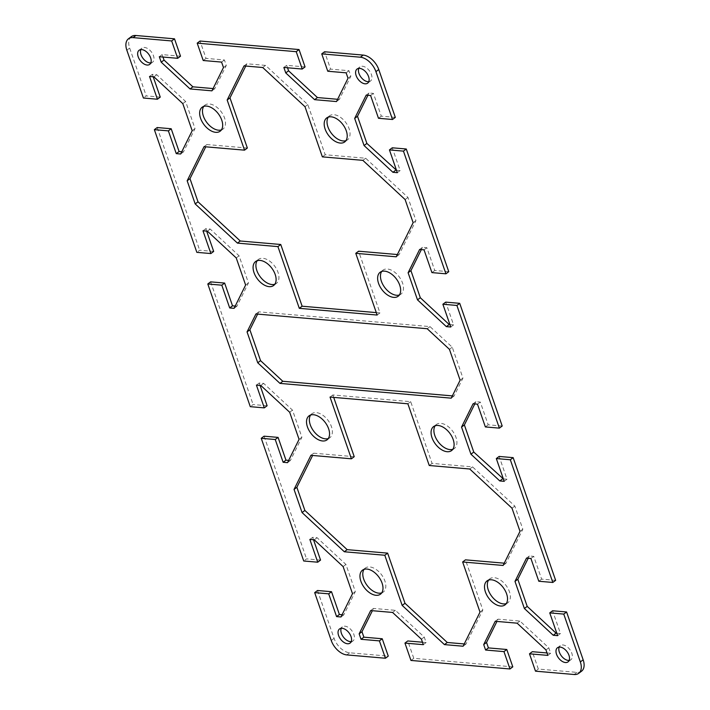 <?xml version="1.0" encoding="UTF-8"?>
<svg xmlns="http://www.w3.org/2000/svg" width="710" height="710" viewBox="0 0 710 710"><rect width="100%" height="100%" fill="white"/><g stroke="black" fill="none" stroke-linecap="round" stroke-linejoin="round"><path stroke-width="0.53" stroke-dasharray="3.55 2.66" d="M535.5 671.172L538.331 669.051L576.937 672.379A15.434 9.248 -126.9 0 0 581.534 671.216M538.331 669.051L532.314 651.691M547.019 652.96L550.685 653.271L548.794 647.822L519.933 621.055L498.056 619.164L496.929 621.436M410.957 660.442L413.788 658.321L512.797 666.85M413.788 658.321L407.771 640.961M422.477 642.222L426.142 642.541L424.252 637.083L395.39 610.325L373.513 608.434L372.386 610.707M317.503 590.507L334.073 638.352A15.434 9.248 -126.9 0 0 349.639 652.792L388.255 656.12M342.096 614.709L343.8 614.86L355.328 591.572L345.939 564.459L317.077 537.701L312.675 537.319L313.518 539.751M320.556 560.083L306.551 558.876L303.729 560.998M264.067 436.188L306.551 558.876M288.659 460.391L290.363 460.533L301.892 437.253L292.502 410.14L263.641 383.373L259.239 382.992L260.082 385.432M267.12 405.756L253.106 404.549L250.284 406.67M210.621 281.861L253.106 404.549M235.223 306.063L236.918 306.214L248.456 282.926L239.066 255.813L210.204 229.055L205.802 228.673L206.645 231.105M213.683 251.438L199.67 250.231L196.847 252.352M157.185 127.543L199.67 250.231M181.778 151.745L183.482 151.887L195.01 128.608L185.621 101.494L156.759 74.727L152.357 74.346L153.2 76.786M160.247 97.11L146.233 95.903L143.411 98.024M131.297 36.663A15.434 9.248 -126.9 0 0 129.664 48.067L146.233 95.903M180.509 56.188L162.137 54.608L162.98 57.04M213.071 88.564L214.766 88.714L226.295 65.426L224.413 59.968L206.042 58.389L200.025 41.029M305.052 66.918L286.68 65.338L287.523 67.778M337.614 99.293L339.309 99.444L350.846 76.156L348.956 70.707L330.585 69.118L324.568 51.759M395.319 117.372L381.305 116.165L373.424 93.4L369.022 93.019L367.904 95.291M396.482 170.249L400.147 170.56L392.266 147.795M448.755 271.69L434.751 270.483L426.87 247.719L422.459 247.346L421.341 249.609M449.918 324.568L453.583 324.887L445.702 302.123M502.201 426.018L488.187 424.811L480.306 402.046L475.904 401.665L474.777 403.937M503.354 478.895L507.02 479.206L499.139 456.441M555.637 580.336L541.623 579.129L533.742 556.365L529.341 555.992L528.222 558.255M556.8 633.213L560.465 633.533L552.584 610.769M452.359 395.896L454.063 396.038L462.947 378.093L452.261 347.226L430.011 326.6L258.768 311.841L257.641 314.104M351.219 641.609A8.822 5.281 -126.9 0 0 352.932 640.961A8.822 5.281 -126.9 0 0 353.864 634.438A8.822 5.281 -126.9 0 0 342.335 626.85A8.822 5.281 -126.9 0 0 341.226 628.314M569.172 660.398A8.822 5.281 -126.9 0 0 570.884 659.741A8.822 5.281 -126.9 0 0 571.816 653.227A8.822 5.281 -126.9 0 0 560.288 645.63A8.822 5.281 -126.9 0 0 559.178 647.094M452.82 449.288A14.999 8.981 -126.9 0 0 454.409 448.463A14.999 8.981 -126.9 0 0 455.989 437.378A14.999 8.981 -126.9 0 0 436.401 424.473A14.999 8.981 -126.9 0 0 435.159 425.769M381.714 592.877A14.999 8.981 -126.9 0 0 383.302 592.051A14.999 8.981 -126.9 0 0 384.882 580.966A14.999 8.981 -126.9 0 0 365.295 568.062A14.999 8.981 -126.9 0 0 364.052 569.358M328.277 438.549A14.999 8.981 -126.9 0 0 329.866 437.724A14.999 8.981 -126.9 0 0 331.446 426.648A14.999 8.981 -126.9 0 0 311.85 413.744A14.999 8.981 -126.9 0 0 310.616 415.039M506.257 603.606A14.999 8.981 -126.9 0 0 507.845 602.781A14.999 8.981 -126.9 0 0 509.425 591.705A14.999 8.981 -126.9 0 0 489.838 578.801A14.999 8.981 -126.9 0 0 488.604 580.097M504.251 563.181L505.946 563.332L522.835 529.225L514.821 506.079L472.549 466.878L432.07 463.39L410.699 401.665L332.857 394.955L333.7 397.387M354.228 456.681L313.758 453.193L312.631 455.465M464.251 643.952L465.955 644.103L482.835 609.996L465.467 559.844M150.822 62.906A8.822 5.281 -126.9 0 0 152.535 62.249A8.822 5.281 -126.9 0 0 153.466 55.726A8.822 5.281 -126.9 0 0 141.938 48.138A8.822 5.281 -126.9 0 0 140.828 49.602M368.774 81.686A8.822 5.281 -126.9 0 0 370.487 81.029A8.822 5.281 -126.9 0 0 371.419 74.514A8.822 5.281 -126.9 0 0 359.89 66.926A8.822 5.281 -126.9 0 0 358.781 68.391M399.384 294.961A14.999 8.981 -126.9 0 0 400.972 294.135A14.999 8.981 -126.9 0 0 402.552 283.059A14.999 8.981 -126.9 0 0 382.956 270.155A14.999 8.981 -126.9 0 0 381.723 271.451M221.396 129.903A14.999 8.981 -126.9 0 0 222.984 129.078A14.999 8.981 -126.9 0 0 224.564 118.002A14.999 8.981 -126.9 0 0 204.977 105.098A14.999 8.981 -126.9 0 0 203.743 106.393M274.841 284.231A14.999 8.981 -126.9 0 0 276.43 283.405A14.999 8.981 -126.9 0 0 278.009 272.32A14.999 8.981 -126.9 0 0 258.413 259.416A14.999 8.981 -126.9 0 0 257.18 260.712M345.947 140.642A14.999 8.981 -126.9 0 0 347.536 139.817A14.999 8.981 -126.9 0 0 349.116 128.732A14.999 8.981 -126.9 0 0 329.52 115.828A14.999 8.981 -126.9 0 0 328.286 117.123M376.3 312.613L379.965 312.924L358.594 251.198M397.369 254.535L399.073 254.686L415.953 220.579L407.939 197.433L365.668 158.232L325.198 154.745L307.829 104.592L265.558 65.391L246.876 63.776L245.749 66.048M247.355 148.035L206.876 144.547L205.749 146.819M258.768 311.841L255.937 313.962M430.011 326.6L427.189 328.721M452.261 347.226L449.439 349.347M462.947 378.093L460.124 380.214M454.063 396.038L451.232 398.159M410.699 401.665L407.868 403.786M332.857 394.955L330.035 397.076M429.248 465.511L432.07 463.39M472.549 466.878L469.727 468.999M482.835 609.996L480.013 612.118M465.955 644.103L463.124 646.224M313.758 453.193L310.927 455.314M522.835 529.225L520.013 531.346M505.946 563.332L503.124 565.453M514.821 506.079L511.999 508.2M395.39 610.325L392.568 612.446M424.252 637.083L421.429 639.204M426.142 642.541L423.32 644.662M373.513 608.434L370.691 610.556M498.056 619.164L495.234 621.285M519.933 621.055L517.111 623.176M548.794 647.822L545.972 649.943M550.685 653.271L547.863 655.392M290.363 460.533L287.541 462.654M259.239 382.992L256.416 385.113M263.641 383.373L260.818 385.495M292.502 410.14L289.68 412.261M301.892 437.253L299.07 439.375M343.8 614.86L340.977 616.981M312.675 537.319L309.853 539.44M317.077 537.701L314.255 539.822M345.939 564.459L343.116 566.58M355.328 591.572L352.506 593.693M475.904 401.665L473.082 403.786M480.306 402.046L477.484 404.167M488.187 424.811L485.365 426.932M507.02 479.206L504.198 481.327M529.341 555.992L526.518 558.113M533.742 556.365L530.92 558.486M541.623 579.129L538.801 581.25M560.465 633.533L557.643 635.654M379.965 312.924L377.143 315.045M246.876 63.776L244.045 65.897M265.558 65.391L262.727 67.512M307.829 104.592L304.998 106.713M322.367 156.866L325.198 154.745M365.668 158.232L362.845 160.353M206.876 144.547L204.054 146.668M415.953 220.579L413.131 222.7M399.073 254.686L396.242 256.807M407.939 197.433L405.117 199.554M162.137 54.608L159.315 56.729M206.042 58.389L203.22 60.51M224.413 59.968L221.582 62.089M226.295 65.426L223.472 67.548M214.766 88.714L211.944 90.836M286.68 65.338L283.858 67.459M330.585 69.118L327.763 71.24M348.956 70.707L346.134 72.828M350.846 76.156L348.015 78.278M339.309 99.444L336.487 101.565M239.066 255.813L236.235 257.934M248.456 282.926L245.624 285.047M236.918 306.214L234.096 308.335M205.802 228.673L202.98 230.794M210.204 229.055L207.382 231.176M185.621 101.494L182.798 103.616M195.01 128.608L192.188 130.729M183.482 151.887L180.659 154.008M152.357 74.346L149.535 76.467M156.759 74.727L153.937 76.849M422.459 247.346L419.637 249.467M426.87 247.719L424.039 249.84M434.751 270.483L431.92 272.605M453.583 324.887L450.761 327.008M369.022 93.019L366.2 95.14M373.424 93.4L370.602 95.522M381.305 116.165L378.483 118.286M400.147 170.56L397.325 172.681M574.115 674.5L576.937 672.379M349.639 652.792L346.817 654.913M331.242 640.473L334.073 638.352M129.664 48.067L126.841 50.188M342.335 626.85L339.513 628.971M352.932 640.961L350.11 643.082M560.288 645.63L557.465 647.751M570.884 659.741L568.062 661.862M436.401 424.473L433.57 426.595M454.409 448.463L451.587 450.584M365.295 568.062L362.473 570.183M383.302 592.051L380.48 594.172M311.85 413.744L309.027 415.865M329.866 437.724L327.044 439.845M489.838 578.801L487.016 580.922M507.845 602.781L505.023 604.902M139.116 50.259L141.938 48.138M149.712 64.37L152.535 62.249M357.068 69.039L359.89 66.918M367.665 83.15L370.487 81.029M380.134 272.276L382.956 270.155M398.15 296.256L400.972 294.135M202.155 107.219L204.977 105.098M220.162 131.199L222.984 129.078M255.591 261.537L258.413 259.416M273.598 285.526L276.43 283.405M326.698 117.949L329.52 115.828M344.705 141.938L347.527 139.817"/><path stroke-width="1.06" d="M563.767 614.097L549.753 612.89L552.584 610.769L566.589 611.976L563.767 614.097L580.336 661.933A15.434 9.248 53.1 0 1 578.703 673.337A15.434 9.248 53.1 0 1 574.115 674.5L535.5 671.172L529.491 653.812L547.863 655.392L545.972 649.943L517.111 623.176L495.234 621.285L483.705 644.573L485.587 650.032L503.958 651.611L509.975 668.971L410.957 660.442L404.948 643.082L423.32 644.662L421.429 639.204L392.568 612.446L370.691 610.556L359.154 633.844L361.044 639.293L379.415 640.881L385.432 658.241L346.817 654.913A15.434 9.248 53.1 0 1 331.242 640.473L314.681 592.628L317.503 590.507L331.517 591.714L339.398 614.478L342.096 614.709M578.703 673.337L581.534 671.216A15.434 9.248 -126.9 0 0 583.159 659.812L566.589 611.976M549.753 612.89L557.643 635.654L553.241 635.272L524.379 608.505L514.99 581.392L526.518 558.113L530.92 558.486L538.801 581.25L552.815 582.457L555.637 580.336L513.153 457.648L510.33 459.769L552.815 582.457M510.33 459.769L496.317 458.562L504.198 481.327L499.796 480.945L470.934 454.187L461.544 427.074L473.082 403.786L477.484 404.167L485.365 426.932L499.378 428.139L502.201 426.018L459.716 303.33L456.894 305.451L499.378 428.139M456.894 305.451L442.88 304.244L450.761 327.008L446.359 326.627L417.498 299.86L408.108 272.746L419.637 249.467L424.039 249.84L431.92 272.605L445.933 273.811L448.755 271.69L406.271 149.002L403.449 151.124L445.933 273.811M403.449 151.124L389.444 149.916L397.325 172.681L392.923 172.299L364.061 145.541L354.672 118.428L366.2 95.14L370.602 95.522L378.483 118.286L392.497 119.493L395.319 117.372L378.758 69.527A15.434 9.248 -126.9 0 0 363.183 55.087L324.568 51.759L321.745 53.88L360.361 57.208A15.434 9.248 53.1 0 1 375.927 71.648L392.497 119.493M321.745 53.88L327.763 71.24L346.134 72.828L348.015 78.278L336.487 101.565L314.61 99.675L285.748 72.917L283.858 67.459L302.229 69.039L296.212 51.679L299.043 49.558L200.025 41.029L197.202 43.15L296.212 51.679M197.202 43.15L203.22 60.51L221.582 62.089L223.472 67.548L211.944 90.836L190.067 88.945L161.205 62.178L159.315 56.729L177.686 58.309L171.669 40.949L174.5 38.828L135.885 35.5A15.434 9.248 -126.9 0 0 131.297 36.663L128.466 38.784A15.434 9.248 53.1 0 1 133.063 37.621L171.669 40.949M153.2 76.786L160.247 97.11L157.416 99.231L143.411 98.024L126.841 50.188A15.434 9.248 53.1 0 1 128.466 38.784M157.416 99.231L149.535 76.467L153.937 76.849L182.798 103.616L192.188 130.729L180.659 154.008L176.257 153.635L168.376 130.871L154.363 129.664L157.185 127.543L171.199 128.75L179.08 151.514L181.778 151.745M206.645 231.105L213.683 251.438L210.861 253.559L196.847 252.352L154.363 129.664M210.861 253.559L202.98 230.794L207.382 231.176L236.235 257.934L245.624 285.047L234.096 308.335L229.694 307.954L221.813 285.189L207.799 283.982L210.621 281.861L224.635 283.068L232.516 305.832L235.223 306.063M260.082 385.432L267.12 405.756L264.298 407.877L250.284 406.67L207.799 283.982M264.298 407.877L256.416 385.113L260.818 385.495L289.68 412.261L299.07 439.375L287.541 462.654L283.13 462.281L275.249 439.517L261.245 438.31L264.067 436.188L278.08 437.395L285.961 460.16L288.659 460.391M313.518 539.751L320.556 560.083L317.734 562.205L303.729 560.998L261.245 438.31M317.734 562.205L309.853 539.44L314.255 539.822L343.116 566.58L352.506 593.693L340.977 616.981L336.575 616.599L328.695 593.835L314.681 592.628M460.124 380.214L451.232 398.159L279.988 383.4L257.739 362.774L247.053 331.907L255.937 313.962L427.189 328.721L449.439 349.347L460.124 380.214M338.581 635.485A8.822 5.281 53.1 0 1 339.513 628.971A8.822 5.281 53.1 0 1 351.033 636.559A8.822 5.281 53.1 0 1 350.11 643.082A8.822 5.281 53.1 0 1 338.581 635.485M556.534 654.274A8.822 5.281 53.1 0 1 557.465 647.751A8.822 5.281 53.1 0 1 568.985 655.348A8.822 5.281 53.1 0 1 568.062 661.862A8.822 5.281 53.1 0 1 556.534 654.274M431.991 437.68A14.999 8.981 53.1 0 1 433.57 426.595A14.999 8.981 53.1 0 1 453.166 439.499A14.999 8.981 53.1 0 1 451.587 450.584A14.999 8.981 53.1 0 1 431.991 437.68M360.884 581.268A14.999 8.981 53.1 0 1 362.473 570.183A14.999 8.981 53.1 0 1 382.06 583.087A14.999 8.981 53.1 0 1 380.48 594.172A14.999 8.981 53.1 0 1 360.884 581.268M307.448 426.941A14.999 8.981 53.1 0 1 309.027 415.865A14.999 8.981 53.1 0 1 328.623 428.769A14.999 8.981 53.1 0 1 327.044 439.845A14.999 8.981 53.1 0 1 307.448 426.941M485.436 591.998A14.999 8.981 53.1 0 1 487.016 580.922A14.999 8.981 53.1 0 1 506.603 593.826A14.999 8.981 53.1 0 1 505.023 604.902A14.999 8.981 53.1 0 1 485.436 591.998M138.184 56.773A8.822 5.281 53.1 0 1 139.116 50.259A8.822 5.281 53.1 0 1 148.638 54.137A8.822 5.281 53.1 0 1 149.712 64.37A8.822 5.281 53.1 0 1 138.184 56.773M356.136 75.562A8.822 5.281 53.1 0 1 357.068 69.047A8.822 5.281 53.1 0 1 366.591 72.926A8.822 5.281 53.1 0 1 367.665 83.15A8.822 5.281 53.1 0 1 356.136 75.562M378.554 283.352A14.999 8.981 53.1 0 1 380.134 272.276A14.999 8.981 53.1 0 1 396.322 278.87A14.999 8.981 53.1 0 1 398.15 296.256A14.999 8.981 53.1 0 1 378.554 283.352M200.575 118.295A14.999 8.981 53.1 0 1 202.155 107.219A14.999 8.981 53.1 0 1 218.343 113.813A14.999 8.981 53.1 0 1 220.162 131.199A14.999 8.981 53.1 0 1 200.575 118.295M254.011 272.622A14.999 8.981 53.1 0 1 255.591 261.537A14.999 8.981 53.1 0 1 271.779 268.14A14.999 8.981 53.1 0 1 273.598 285.526A14.999 8.981 53.1 0 1 254.011 272.622M325.118 129.034A14.999 8.981 53.1 0 1 326.698 117.949A14.999 8.981 53.1 0 1 342.886 124.543A14.999 8.981 53.1 0 1 344.705 141.938A14.999 8.981 53.1 0 1 325.118 129.034M355.772 253.319L377.143 315.045L299.3 308.335L277.93 246.61L237.451 243.122L195.179 203.921L187.165 180.775L204.054 146.668L244.533 150.156L227.165 100.004L244.045 65.897L262.727 67.512L304.998 106.713L322.367 156.866L362.845 160.353L405.117 199.554L413.131 222.7L396.242 256.807L355.772 253.319L358.594 251.198L397.369 254.535M351.406 458.802L330.035 397.076L407.868 403.786L429.248 465.511L469.727 468.999L511.999 508.2L520.013 531.346L503.124 565.453L462.645 561.965L480.013 612.118L463.124 646.224L444.442 644.609L402.171 605.408L384.802 555.255L344.332 551.768L302.061 512.567L294.046 489.421L310.927 455.314L351.406 458.802L354.228 456.681L333.7 397.387M529.491 653.812L532.314 651.691L547.019 652.96M496.929 621.436L486.528 642.452L488.418 647.91L506.78 649.49L512.797 666.85L509.975 668.971M404.948 643.082L407.771 640.961L422.477 642.222M372.386 610.707L361.985 631.722L363.866 637.172L382.237 638.76L388.255 656.12L385.432 658.241M174.5 38.828L180.509 56.188L177.686 58.309M162.98 57.04L164.028 60.057L192.889 86.824L213.071 88.564M299.043 49.558L305.052 66.918L302.229 69.039M287.523 67.778L288.571 70.796L317.432 97.554L337.614 99.293M367.904 95.291L357.494 116.307L366.884 143.42L396.482 170.249M389.444 149.916L392.266 147.795L406.271 149.002M421.341 249.609L410.93 270.625L420.32 297.738L449.181 324.505L449.918 324.568M442.88 304.244L445.702 302.123L459.716 303.33M474.777 403.937L464.375 424.953L473.765 452.066L503.354 478.895M496.317 458.562L499.139 456.441L513.153 457.648M528.222 558.255L517.812 579.271L527.202 606.384L556.063 633.151L556.8 633.213M257.641 314.104L249.876 329.786L260.561 360.653L282.811 381.279L452.359 395.896M341.226 628.314A8.822 5.281 -126.9 0 0 343.409 637.074A8.822 5.281 -126.9 0 0 351.219 641.609M559.178 647.094A8.822 5.281 -126.9 0 0 561.361 655.862A8.822 5.281 -126.9 0 0 569.172 660.398M435.159 425.769A14.999 8.981 -126.9 0 0 438.221 441.86A14.999 8.981 -126.9 0 0 452.82 449.288M364.052 569.358A14.999 8.981 -126.9 0 0 367.114 585.448A14.999 8.981 -126.9 0 0 381.714 592.877M310.616 415.039A14.999 8.981 -126.9 0 0 313.678 431.13A14.999 8.981 -126.9 0 0 328.277 438.549M488.604 580.097A14.999 8.981 -126.9 0 0 491.657 596.187A14.999 8.981 -126.9 0 0 506.257 603.606M312.631 455.465L296.869 487.3L304.883 510.446L347.154 549.647L387.633 553.134L405.002 603.287L447.273 642.488L464.251 643.952M462.645 561.965L465.467 559.844L504.251 563.181M140.828 49.602A8.822 5.281 -126.9 0 0 141.015 54.652A8.822 5.281 -126.9 0 0 150.822 62.906M358.781 68.391A8.822 5.281 -126.9 0 0 358.967 73.441A8.822 5.281 -126.9 0 0 368.774 81.686M381.723 271.451A14.999 8.981 -126.9 0 0 381.377 281.231A14.999 8.981 -126.9 0 0 399.384 294.961M203.743 106.393A14.999 8.981 -126.9 0 0 203.397 116.174A14.999 8.981 -126.9 0 0 221.396 129.903M257.18 260.712A14.999 8.981 -126.9 0 0 256.834 270.501A14.999 8.981 -126.9 0 0 274.841 284.231M328.286 117.123A14.999 8.981 -126.9 0 0 327.94 126.912A14.999 8.981 -126.9 0 0 345.947 140.642M245.749 66.048L229.987 97.882L247.355 148.035L244.533 150.156M205.749 146.819L189.987 178.654L198.001 201.8L240.273 241.001L280.752 244.489L302.132 306.214L376.3 312.613M249.876 329.786L247.053 331.907M282.811 381.279L279.988 383.4M260.561 360.653L257.739 362.774M447.273 642.488L444.442 644.609M405.002 603.287L402.171 605.408M384.802 555.255L387.633 553.134M347.154 549.647L344.332 551.768M296.869 487.3L294.046 489.421M304.883 510.446L302.061 512.567M382.237 638.76L379.415 640.881M363.866 637.172L361.044 639.293M361.985 631.722L359.154 633.844M506.78 649.49L503.958 651.611M488.418 647.91L485.587 650.032M486.528 642.452L483.705 644.573M285.961 460.16L283.13 462.281M278.08 437.395L275.249 439.517M339.398 614.478L336.575 616.599M331.517 591.714L328.695 593.835M464.375 424.953L461.544 427.074M502.618 478.824L499.796 480.945M473.765 452.066L470.934 454.187M527.202 606.384L524.379 608.505M517.812 579.271L514.99 581.392M556.063 633.151L553.241 635.272M302.132 306.214L299.3 308.335M277.93 246.61L280.752 244.489M240.273 241.001L237.451 243.122M229.987 97.882L227.165 100.004M189.987 178.654L187.165 180.775M198.001 201.8L195.179 203.921M164.028 60.057L161.205 62.178M192.889 86.824L190.067 88.945M288.571 70.796L285.748 72.917M317.432 97.554L314.61 99.675M232.516 305.832L229.694 307.954M224.635 283.068L221.813 285.189M179.08 151.514L176.257 153.635M171.199 128.75L168.376 130.871M449.181 324.505L446.359 326.627M420.32 297.738L417.498 299.86M410.93 270.625L408.108 272.746M357.494 116.307L354.672 118.428M395.745 170.178L392.923 172.299M366.884 143.42L364.061 145.541M583.159 659.812L580.336 661.933M375.927 71.648L378.758 69.527M363.183 55.087L360.361 57.208M133.063 37.621L135.885 35.5"/></g></svg>
